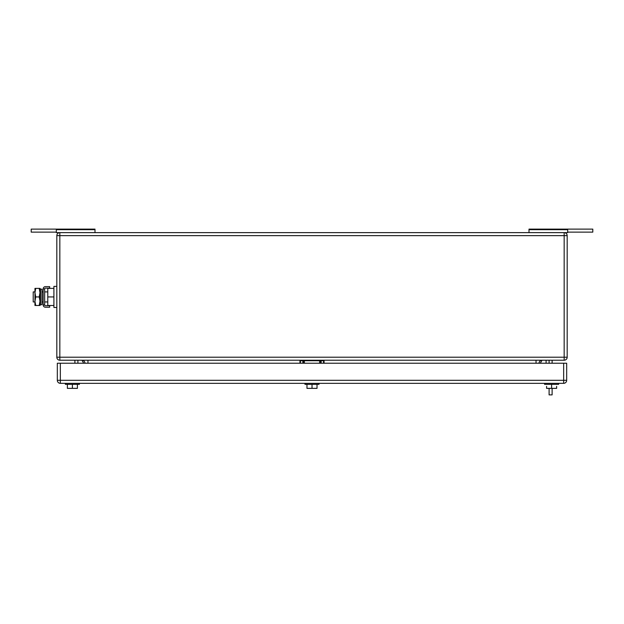 <?xml version="1.0" encoding="UTF-8"?>
<svg xmlns="http://www.w3.org/2000/svg" width="624" height="624" viewBox="0 0 624 624"><rect width="100%" height="100%" fill="white"/><g stroke="black" fill="none" stroke-linecap="round" stroke-linejoin="round"><path stroke-width="0.94" d="M567.684 232.128L592.8 232.128L592.8 229.117L529.004 229.117L529.004 232.635M567.684 229.117L567.684 232.635L56.316 232.635L56.316 229.117L31.2 229.117L31.2 232.128L56.316 232.128M529.004 229.687L567.684 229.687M56.316 229.117L94.996 229.117L94.996 232.635M94.996 229.687L56.316 229.687M77.914 363.238L77.914 360.22M83.741 363.238L81.931 360.22A3.011 3.011 0 0 1 84.95 363.238M546.086 363.238L546.086 360.22M540.259 363.238L542.069 360.22A3.011 3.011 0 0 0 539.05 363.238A3.011 3.011 0 0 1 542.069 360.22M74.903 360.22L74.903 363.238M321.142 363.238L321.142 360.727L320.642 360.727A0.499 0.499 0 0 1 321.142 360.22A0.499 0.499 -90 0 0 320.642 360.727L320.642 363.238L320.642 360.727L303.358 360.727L303.358 363.238L303.358 360.727A0.499 0.499 90 0 0 302.858 360.22A0.499 0.499 0 0 1 303.358 360.727L302.858 360.22M321.142 360.22L321.142 360.727L323.552 360.727L323.552 360.22A0.499 0.499 0 0 1 324.059 360.727L324.059 363.238L324.059 360.727L323.552 360.727L323.552 363.238M300.448 363.238L300.448 360.22A0.499 0.499 0 0 0 299.941 360.727L299.941 363.238M567.185 357.209L567.185 235.646L59.834 235.646L59.834 232.635A3.011 3.011 0 0 0 56.815 235.646L56.815 357.209A3.011 3.011 0 0 0 59.834 360.22L564.166 360.22A3.011 3.011 0 0 0 567.185 357.209L564.166 357.209L564.166 360.22M567.185 235.646A3.011 3.011 0 0 0 564.166 232.635L564.166 357.209L59.834 357.209L59.834 360.22M79.42 383.331L79.42 384.337L65.356 384.337L65.356 383.331M77.415 384.337L77.415 388.354L72.392 388.354L72.392 384.337M72.392 388.354L67.369 388.354L67.369 384.337M304.964 383.331L304.964 384.337L319.036 384.337L319.036 383.331M317.031 384.337L317.031 388.354L312.023 388.354L312.023 384.337M306.969 388.354L306.969 384.337L306.977 388.354L306.977 386.342L306.977 388.354L312.023 388.354M551.608 384.337L551.608 388.354L556.647 388.354L556.631 386.342M551.608 388.354L546.585 388.354L546.585 386.342M544.58 384.337L544.58 383.331L544.58 384.337L558.644 384.337L558.644 383.331L558.644 384.337M566.678 380.312L566.678 363.238L60.333 363.238L60.333 383.331L563.667 383.331A3.011 3.011 0 0 0 566.678 380.312L563.667 380.312L563.667 383.331M60.333 383.331A3.011 3.011 0 0 1 57.322 380.312L57.322 363.238L60.333 363.238M552.115 360.22L552.115 363.238M552.115 388.354L552.115 394.883L549.097 394.883L549.097 388.354M549.097 363.238L549.097 360.22M34.96 291.907L33.212 291.907L33.212 301.954L34.96 301.954M53.906 305.471L47.775 305.471L47.775 288.389L53.906 288.389M56.815 286.385L53.906 286.385L53.906 296.93L47.775 296.93M53.906 296.93L53.906 307.476L56.815 307.476M49.686 307.226L49.686 305.721L45.427 305.721A0.764 0.764 0 0 1 44.663 304.957L43.157 304.957A2.27 2.27 0 0 0 45.427 307.226L49.686 307.226M44.663 288.904A0.764 0.764 0 0 1 45.427 288.14L49.686 288.14L49.686 286.634L45.427 286.634A2.27 2.27 0 0 0 43.157 288.904L44.663 288.904L44.663 304.957M43.157 288.904L43.157 304.957M35.716 288.389L34.96 292.664L34.96 288.389L39.983 288.389L39.983 305.471L34.96 305.471L34.96 292.664L35.716 296.93L34.96 301.376L35.716 305.471M35.716 296.93L39.218 296.93L39.983 301.197L39.218 305.471M39.218 288.389L39.983 292.664L39.218 296.93M41.987 303.631L41.987 304.567L40.56 304.871L40.56 288.99L41.987 289.294L41.987 303.631M40.56 288.99L40.084 291.307L40.084 302.554L40.56 304.871M319.636 360.22L319.636 363.238M304.364 360.22L304.364 363.238M302.858 363.238L302.858 360.727L299.941 360.727M303.287 360.469L304.364 360.469M56.815 235.646L59.834 235.646L59.834 357.209L56.815 357.209M536.039 360.22L536.039 363.238M87.961 363.238L87.961 360.22M57.322 380.312L563.667 380.312L563.667 363.238M41.987 291.907L43.157 291.907M44.663 291.907L47.775 291.907M41.987 301.954L43.157 301.954M44.663 301.954L47.775 301.954"/></g></svg>
